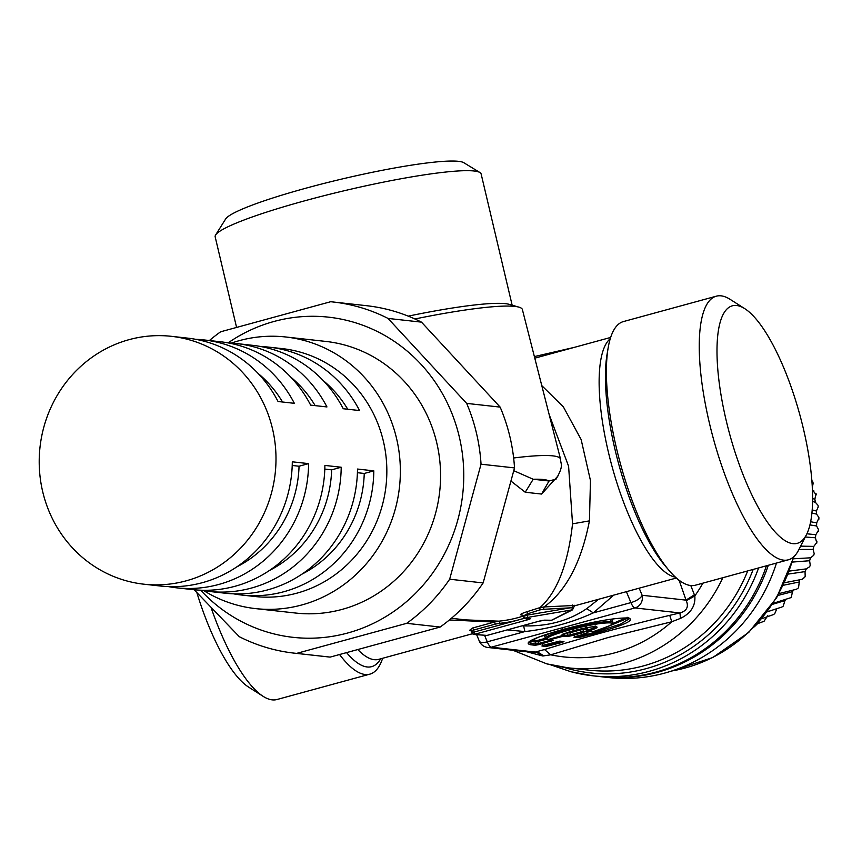 <?xml version="1.0" encoding="UTF-8"?>
<svg xmlns="http://www.w3.org/2000/svg" width="862" height="862" viewBox="0 0 862 862"><rect width="100%" height="100%" fill="white"/><g stroke="black" fill="none" stroke-linecap="round" stroke-linejoin="round"><path stroke-width="1.29" d="M549.148 414.493L568.597 466.245L572.54 523.837C567.939 564.47 557.078 592.399 539.968 607.613L527.436 611.567C522.512 613.141 520.228 614.218 520.573 614.8L522.081 614.972M558.533 475.328L541.584 494.055L525.249 492.245L511.586 481.556M465.9 619.907L498.872 621.168L494.325 622.073L449.371 619.972M194.165 589.759L239.291 636.695A176.656 167.616 -83.7 0 0 294.179 653.137L327.646 656.844A176.656 167.616 -83.7 0 0 330.124 657.103L440.148 627.04A176.656 167.616 -83.7 0 0 460.62 609.887A176.656 167.616 -83.7 0 0 483.14 582.938L514.517 467.904A176.656 167.616 -83.7 0 0 500.143 407.101L421.486 322.14A176.656 167.616 -83.7 0 0 366.598 305.698L333.131 301.991A176.656 167.616 -83.7 0 0 330.652 301.732L220.629 331.795A176.656 167.616 -83.7 0 0 209.391 340.533M541.778 385.605L563.382 406.896L581.139 439.545L590.459 480.511L589.436 520.874C581.376 562.164 566.269 590.847 544.094 606.934L539.968 607.613L539.881 609.887L527.199 613.927L527.436 611.567M408.254 316.138A136.649 15.171 166.7 0 1 509.302 304.372L518.989 307.163A145.603 16.173 166.7 0 1 522.383 309.544L560.515 459.069C560.645 464.769 564.136 465.049 556.087 479.121L549.04 481.007L541.584 494.055M513.914 470.749L533.19 479.25A132.91 14.762 -13.3 0 1 549.04 481.007L533.19 479.25L525.249 492.245M530.098 618.507L525.54 618L526.984 617.526L571.603 609.962L551.54 620.241L545.096 620.166A5.194 0.582 -13.3 0 0 538.675 621.297L486.965 635.423L474.596 634.421A2.08 1.972 96.3 0 1 472.204 632.934L474.1 632.04A2.08 0.614 74.7 0 0 475.231 634.12L526.941 619.993A5.194 0.582 -13.3 0 0 530.098 618.507A2.08 1.972 -83.7 0 1 529.397 618.56L524.829 618.054A2.08 1.972 -83.7 0 1 523.148 616.513L527.469 615.08L527.199 613.927L522.922 616.168A124.699 118.32 96.3 0 1 498.872 621.168A2.08 0.646 -95.5 0 1 499.691 623.312A126.779 120.292 -83.7 0 0 519.107 619.746A126.779 120.292 -83.7 0 0 524.764 618.043M440.148 627.04L406.67 623.334A176.656 167.616 -83.7 0 0 427.143 606.169A176.656 167.616 -83.7 0 0 449.662 579.221L483.14 582.938M421.486 322.14L388.019 318.423A176.656 167.616 -83.7 0 0 333.131 301.991M500.143 407.101L466.665 403.394L388.019 318.423M514.517 467.904L481.039 464.198A176.656 167.616 -83.7 0 0 466.665 403.394M481.039 464.198L449.662 579.221M406.67 623.334L296.647 653.385L330.124 657.103M294.179 653.137A176.656 167.616 -83.7 0 0 296.647 653.385M539.881 609.887L543.448 609.315L544.094 606.934L574.318 605.469M518.989 307.163A145.603 16.173 166.7 0 0 414.891 318.972M471.729 631.189A2.08 1.918 116.3 0 0 469.628 630.284L472.624 627.999L494.325 622.073L495.327 624.11L499.691 623.312M228.074 342.893A161.065 152.833 96.3 0 1 431.884 377.427A161.065 152.833 96.3 0 1 414.31 594.511A161.065 152.833 96.3 0 1 200.652 590.211M526.984 617.526A2.08 1.034 -99.6 0 0 527.469 615.08L572.099 607.516L572.594 605.027M543.448 609.315L573.413 607.667M572.045 610.016A2.08 1.864 63.5 0 0 572.497 609.865L574.76 605.275M525.163 618.097L474.1 632.04L473.626 630.036L471.923 631.738L470.932 630.402M203.928 590.729A136.649 129.656 -83.7 0 0 255.551 608.604L295.763 613.054A136.649 129.656 -83.7 0 0 398.621 576.732A136.649 129.656 -83.7 0 0 434.254 433.651A136.649 129.656 -83.7 0 0 325.89 341.438L285.678 336.977A136.649 129.656 -83.7 0 0 231.393 343.098M476.686 634.788L479.315 641.112A10.387 3.933 -22.5 0 0 487.278 641.845L524.904 631.566L523.611 625.898L522.103 625.844M523.611 625.898C547.812 626.512 568.855 620.769 586.742 608.647L598.648 599.252M744.779 308.671L730.136 299.362A136.649 40.374 74.7 0 0 716.322 296.183L623.431 321.569A136.649 40.374 74.7 0 0 608.173 347.774A136.649 40.374 74.7 0 0 636.802 512.567A136.649 40.374 74.7 0 0 668.998 570.385A136.649 40.374 74.7 0 0 695.462 585.19L788.353 559.815A136.649 40.374 74.7 0 0 798.632 550.064L806.498 534.591A123.137 36.387 -105.3 0 1 744.38 477.936A123.137 36.387 -105.3 0 1 716.99 350.565A123.137 36.387 -105.3 0 1 744.779 308.671A123.137 36.387 -105.3 0 1 785.196 371.263A123.137 36.387 -105.3 0 1 806.498 534.591M236.5 327.086L215.177 236.845A136.649 15.171 -13.3 0 1 215.619 234.992A136.649 15.171 -13.3 0 1 370.908 184.737A136.649 15.171 -13.3 0 1 479.908 172.519A136.649 15.171 -13.3 0 1 481.136 173.973L512.147 305.191M382.642 658.266A136.649 40.374 -105.3 0 1 369.863 674.149A136.649 40.374 -105.3 0 1 339.693 654.7M255.551 608.604A136.649 129.656 -83.7 0 0 358.398 572.271A136.649 129.656 -83.7 0 0 394.042 429.19A136.649 129.656 -83.7 0 0 285.678 336.977M507.265 629.896L524.904 631.566C549.342 628.775 572.131 622.547 593.293 612.882L586.742 608.647M716.322 296.183A136.649 40.374 74.7 0 0 729.694 487.192A136.649 40.374 74.7 0 0 788.353 559.815M479.908 172.519L463.799 162.702A123.137 13.673 166.7 0 0 365.563 173.715A123.137 13.673 166.7 0 0 225.628 219.002L215.619 234.992M211.19 607.969A136.649 40.374 74.7 0 0 218.312 626.9A136.649 40.374 74.7 0 0 263.158 696.356A136.649 40.374 74.7 0 0 276.971 699.524L369.863 674.149M171.355 336.32L187.657 338.13A124.699 118.32 -83.7 0 1 278.049 401.509L294.351 403.319A124.699 118.32 -83.7 0 0 203.949 339.93L220.252 341.74A124.699 118.32 -83.7 0 1 310.643 405.129L326.946 406.939A124.699 118.32 -83.7 0 0 236.554 343.55L252.857 345.36A124.699 118.32 -83.7 0 1 343.248 408.739L359.551 410.549A124.699 118.32 -83.7 0 0 269.159 347.17L282.197 348.614A124.699 118.32 96.3 0 1 381.079 432.767A124.699 118.32 96.3 0 1 348.56 563.328A124.699 118.32 96.3 0 1 254.699 596.482L241.662 595.039A124.699 118.32 -83.7 0 0 335.523 561.884A124.699 118.32 -83.7 0 0 373.806 470.857L357.504 469.047A124.699 118.32 -83.7 0 1 319.22 560.074A124.699 118.32 -83.7 0 1 225.359 593.228L209.057 591.418A124.699 118.32 -83.7 0 0 302.918 558.274A124.699 118.32 -83.7 0 0 341.201 467.236L324.899 465.426A124.699 118.32 -83.7 0 1 286.626 556.464A124.699 118.32 -83.7 0 1 192.765 589.608L176.462 587.809A124.699 118.32 -83.7 0 0 270.323 554.654A124.699 118.32 -83.7 0 0 308.607 463.616L292.304 461.816A124.699 118.32 -83.7 0 1 254.021 552.844A124.699 118.32 -83.7 0 1 160.16 585.998L143.857 584.188A124.699 118.32 -83.7 0 0 237.718 551.033A124.699 118.32 -83.7 0 0 270.237 420.473A124.699 118.32 -83.7 0 0 171.355 336.32A124.699 118.32 -83.7 0 0 77.494 369.464A124.699 118.32 -83.7 0 0 44.975 500.035A124.699 118.32 -83.7 0 0 143.857 584.188M690.796 585.546L694.826 595.911C695.623 605.9 690.828 613.388 680.463 618.388L671.778 621.75A150.678 142.973 96.3 0 1 550.721 654.818L608.346 637.46L671.778 621.75L669.731 615.339L679.956 612.936L680.463 618.388M484.713 635.682L487.278 641.845A10.387 3.071 74.7 0 0 491.286 647.179L634.928 607.936L679.956 612.936C686.788 610.899 688.889 606.826 686.26 600.717L679.094 580.245M639.184 588.186L642.136 595.276L685.99 600.135L694.416 594.791M196.892 592.722A123.137 36.387 74.7 0 0 208.108 624.454A123.137 36.387 74.7 0 0 248.515 687.036L263.158 696.356M544.504 649.549L533.556 652.545L487.763 647.459A10.387 9.859 -83.7 0 0 491.286 647.179L536.315 652.178L542.844 655.993L550.721 654.818L544.504 649.549C582.507 637.729 624.25 626.329 669.731 615.339M233.548 593.832A124.699 118.32 -83.7 0 0 241.662 595.039M200.943 590.222A124.699 118.32 -83.7 0 0 209.057 591.418M168.349 586.602A124.699 118.32 -83.7 0 0 176.462 587.809M269.159 347.17A124.699 118.32 -83.7 0 0 260.97 346.556M236.554 343.55A124.699 118.32 -83.7 0 0 228.376 342.947M203.949 339.93A124.699 118.32 -83.7 0 0 195.771 339.326M686.26 600.717L694.826 595.911A150.678 142.973 96.3 0 0 702.896 583.165M542.844 655.993L526.844 651.801M258.158 373.494A114.689 108.827 96.3 0 1 282.553 402.015M290.763 377.103A114.689 108.827 96.3 0 1 315.158 405.625M323.358 380.724A114.689 108.827 96.3 0 1 347.752 409.245M373.806 470.857L364.249 473.464A114.689 108.827 96.3 0 1 301.905 574.178M341.201 467.236L331.644 469.844A114.689 108.827 96.3 0 1 269.3 570.558M308.607 463.616L299.049 466.234A114.689 108.827 96.3 0 1 236.705 566.937M299.049 466.234L292.218 465.469M331.644 469.844L324.823 469.09M364.249 473.464L357.418 472.699M766.447 565.795A166.258 157.757 96.3 0 1 599.596 676.551L592.776 675.797A166.258 157.757 96.3 0 1 571 671.735M768.311 565.289A166.258 157.757 96.3 0 1 735.857 622.429A166.258 157.757 96.3 0 1 601.223 676.735A166.258 157.757 96.3 0 1 600.405 676.648M776.468 563.058A166.258 157.757 96.3 0 1 743.022 623.226A166.258 157.757 96.3 0 1 608.389 677.532L601.223 676.735M812.241 487.806L813.2 483.086L811.821 480.317M805.194 576.333L805.022 571.614L806.336 568.801L809.644 566.743L810.258 565.224L809.601 560.731L810.625 557.8L813.717 555.3L814.191 553.652L813.071 549.417L813.803 546.389L816.713 542.607L816.637 543.469L816.961 541.745L816.713 542.607L815.409 537.791L815.829 534.699L818.372 530.486L818.372 531.38L818.523 529.624L816.583 525.982L816.691 522.868L818.814 518.256L818.9 519.172L818.878 517.426L816.573 514.129L816.379 511.026L818.21 506.964L818.016 505.294L815.387 502.363L814.881 499.292L815.969 493.344L816.303 494.885L813.038 490.79M804.731 577.066L802.306 579.296L784.56 582.734M798.546 587.496L799.58 579.824M798.266 588.003L796.51 589.242L779.032 593.573M791.359 597.194L792.749 590.179M791.079 597.592L773.128 603.357M783.267 606.061L785.163 599.833M783.008 606.363L781.888 607.02M776.888 608.572L774.733 613.712L773.289 614.638M767.783 615.651L763.98 621.297M754.325 626.803L757.579 623.679M812.888 482.311L812.747 481.707M589.436 520.874L572.54 523.837M523.008 615.996A2.08 1.972 -83.7 0 0 520.573 614.8M610.264 338.701A124.699 36.84 74.7 0 0 626.9 510.638A124.699 36.84 74.7 0 0 675.399 577.141M560.515 459.069A148.307 16.475 166.7 0 0 513.633 457.991M358.183 649.97A124.699 36.84 74.7 0 0 378.601 659.376L472.473 633.732M469.628 630.284A124.699 36.84 74.7 0 0 471.611 631.135M472.624 627.999L473.626 630.036L495.327 624.11M608.173 347.774L607.117 353.98A129.893 38.381 74.7 0 0 634.324 510.627A129.893 38.381 74.7 0 0 664.925 565.591L668.998 570.385M346.793 652.9A129.893 38.381 74.7 0 0 380.67 658.805M525.885 618.173A2.08 0.614 74.7 0 0 526.941 619.993M521.391 614.703L524.829 618.054A2.08 1.972 -83.7 0 0 525.54 618M573.51 607.387L572.099 607.516A2.08 1.034 80.4 0 1 571.603 609.962M474.596 634.421L475.231 634.12M613.776 595.125L593.293 612.882L630.919 602.603A10.387 3.071 74.7 0 0 634.928 607.936A10.387 9.859 -83.7 0 0 642.136 595.276A10.387 3.933 157.5 0 1 630.919 602.603L626.383 591.677M678.782 580.665L678.437 579.738M551.54 620.241A2.08 1.864 63.5 0 0 552.391 619.821M538.675 621.297A2.08 0.614 74.7 0 0 538.75 621.297L487.041 635.423A2.08 0.614 74.7 0 0 487.105 635.391M486.965 635.423A2.08 0.614 74.7 0 0 487.041 635.423L473.895 634.475L472.042 632.87L471.708 631.447M485.683 635.65A2.08 1.972 96.3 0 1 484.983 635.703M549.665 620.672A2.08 1.972 96.3 0 1 548.954 620.737L544.407 620.231A2.08 1.972 -83.7 0 0 545.096 620.166M544.191 620.187A2.08 1.972 -83.7 0 0 544.396 620.231L538.75 621.297M722.852 577.712A161.065 152.833 96.3 0 1 568.133 667.834A161.065 152.833 96.3 0 1 547.047 663.902M535.173 645.261A1.034 0.991 -83.7 0 0 535.884 643.989L538.459 643.537L539.019 644.582L535.173 645.261L530.378 644.733C523.115 642.826 533.869 637.751 562.66 629.508C593.39 621.491 615.263 617.645 628.258 617.989C635.52 619.897 624.767 624.972 595.976 633.204L578.057 637.729L573.92 637.266L586.311 633.505M571.01 635.844L567.164 636.522A1.034 0.991 -83.7 0 0 567.886 635.251L570.45 634.798L571.01 635.844L582.734 632.762L586.246 633.527L587.615 632.094M567.164 636.522L563.619 636.124A1.034 0.991 -83.7 0 0 564.33 634.852L564.093 633.839M552.402 640.294A1.034 0.981 -83.7 0 0 553.081 640.369L550.161 639.679L563.619 636.124M553.081 640.369L539.019 644.582M562.067 642.47L546.055 646.468L541.918 646.004L543.814 645.11L559.826 641.112L563.963 641.576L562.067 642.47L561.507 641.425L549.342 644.754L549.913 645.789M537.349 651.834L543.836 655.842M747.699 570.924A161.065 152.833 96.3 0 1 589.037 670.162L568.133 667.834L546.745 663.848L512.879 650.25M627.062 617.246L629.766 618.377M629.777 618.474L620.489 624.12L595.416 632.169L595.976 633.204M528.395 642.33L538.416 637.212L562.692 629.508L562.746 628.538L562.66 629.508C593.422 621.513 615.166 617.677 627.902 618.011M528.428 642.427L531.1 643.461L530.626 641.447L535.41 641.985L535.884 643.989L531.1 643.461L530.378 644.733M546.034 639.335L537.974 641.533L538.459 643.537L550.624 640.218L551.195 641.253M548.415 639.453A1.034 0.981 -83.7 0 0 549.525 639.97M550.161 639.679L549.74 639.098M561.873 635.671L562.326 636.35M562.283 635.175L567.886 635.251L567.411 633.236A1.034 0.991 96.3 0 1 567.465 632.568M582.734 632.762A1.034 0.991 -83.7 0 0 583.445 631.501L580.88 631.954L580.406 629.939L569.976 632.794L570.45 634.798L580.88 631.954L581.441 632.988M586.871 633.225A1.034 0.991 -83.7 0 0 587.593 631.965L583.445 631.501L582.971 629.486L586.526 629.885M587.431 631.275L587.701 632.008L587.539 631.296M575.816 636.371L586.279 633.516M574.642 636.005A1.034 0.991 96.3 0 1 573.92 637.266M578.057 637.729A1.034 0.991 -83.7 0 0 578.779 636.458L576.462 636.199M595.146 631.038L595.416 632.169L581.344 636.005L581.904 637.05M581.085 634.938L581.344 636.005L578.779 636.458L578.574 635.628M563.274 641.5A1.034 0.991 -83.7 0 0 563.963 641.576M543.814 645.11L559.47 641.145L563.608 641.608M543.847 645.11L542.198 645.681L542.532 644.701M542.64 644.744A1.034 0.991 96.3 0 1 541.918 646.004M546.055 646.468A1.034 0.991 -83.7 0 0 546.777 645.196L544.472 644.948M549.094 643.677L549.342 644.754L546.777 645.196L546.583 644.367M753.183 569.426A163.661 155.3 96.3 0 1 569.47 668.977A163.661 155.3 96.3 0 1 563.403 667.242M609.553 625.823L628.15 618.043M529.699 641.317L530.626 641.447L531.337 640.186M547.704 633.947L544.806 636.328L545.28 638.343L537.414 640.488L537.974 641.533L535.41 641.985A1.034 0.991 96.3 0 1 536.132 640.714L531.585 640.207M566 633.085L569.976 632.794L569.588 631.878M580.072 629.098L580.406 629.939L582.971 629.486A1.034 0.991 -83.7 0 1 583.369 628.376M589.813 631.555L587.722 632.126M758.614 567.939A166.258 157.757 96.3 0 1 592.776 675.797L570.849 671.713L550.699 664.839M612.677 623.549L625.963 617.903M537.414 640.488L536.132 640.714M583.983 628.258L587.184 628.042L586.429 627.062M544.73 636.145L543.566 635.337M612.386 620.263L613.065 618.905M589.705 627.245L587.184 628.042L587.658 630.057C594.78 627.827 597.247 626.469 595.071 625.984L595.954 626.351M586.742 630.413L585.46 627.762M612.311 620.177L610.576 619.25M560.947 636.027L548.577 639.41L546.002 638.882C543.48 637.309 550.872 634.066 568.187 629.141C588.315 623.883 602.603 621.373 611.072 621.61L610.598 619.606L608.766 619.519M588.412 631.038L587.97 631.286A1.034 0.991 96.3 0 1 586.774 630.542L587.658 630.057L588.412 631.038C595.976 628.667 598.584 627.234 596.267 626.728C591.741 626.62 584.167 627.956 573.553 630.715L573.639 629.745L573.553 630.715C565.063 633.117 561.065 634.798 561.561 635.757A1.034 1.024 -53.6 0 0 562.358 634.734M546.002 638.882L547.23 639.636C544.87 638.074 552.046 634.928 568.758 630.187C588.25 625.101 602.118 622.666 610.361 622.881L611.072 621.61L612.871 622.364L612.397 620.349M568.758 630.187L567.939 628.107M587.97 631.286L592.172 631.749A1.034 0.991 96.3 0 1 591.483 631.674M610.361 622.881C614.832 623.905 609.229 626.771 593.562 631.49L593.659 631.469M593.562 631.49L592.172 631.749M561.561 635.757L548.609 639.399M772.492 604.327L785.25 600.534M777.987 595.426L792.781 591.623M783.353 585.266L799.397 581.958M788.267 574.081L805.022 571.614M792.49 562.067L809.601 560.731M793.46 558.802L810.625 557.8M798.945 549.45L813.071 549.417M800.626 546.142L813.803 546.389M805.28 536.994L815.409 537.791M806.897 533.804L815.829 534.699M809.935 524.904L816.583 525.982M810.625 521.747L816.691 522.868M811.896 512.976L816.573 514.129M812.176 509.905L816.379 511.026M812.586 498.495L814.881 499.292M671.735 670.992A158.468 150.365 -83.7 0 0 793.417 557.057M451.386 618.302L467.333 620.069M573.855 606.029L676.379 578.014M534.785 358.172L610.652 337.441M548.954 620.737L551.992 620.101L572.497 609.865M479.315 641.112A10.387 10.387 0 0 0 487.763 647.459M574.383 347.354L534.375 356.588M552.736 640.391L549.169 640.003L548.221 639.184M574.534 635.951L574.2 636.932L575.848 636.371M612.871 622.364C609.218 624.11 623.732 621.233 593.616 631.49L587.615 631.318L586.192 628.484M548.577 639.41L546.67 639.615L545.28 638.343M560.914 636.037L562.336 634.529M595.911 626.76C593.164 626.362 585.718 627.676 573.586 630.715L562.207 634.346M805.183 576.333L804.472 577.68M757.278 623.786L764.088 621.265M761.696 618.744L773.397 614.606M767.18 611.837L781.974 606.988M789.43 571.075L807.015 568.78M812.554 501.415L815.721 502.449M812.435 490.392L814.03 491.038M794.128 556.399L776.619 597.775L748.733 632.428L712.712 657.555L671.466 671.078"/></g></svg>
